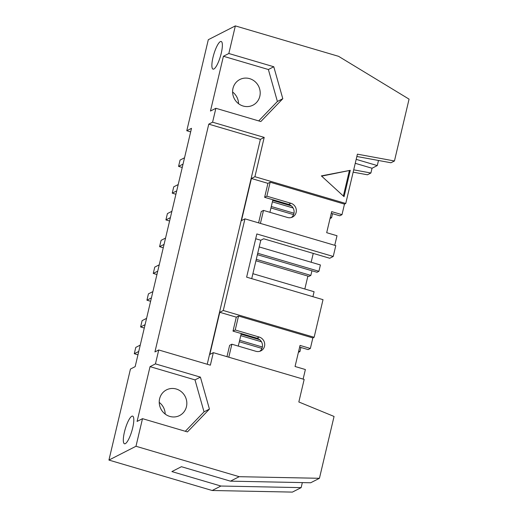 <?xml version="1.0" encoding="UTF-8"?>
<svg xmlns="http://www.w3.org/2000/svg" width="518" height="518" viewBox="0 0 518 518"><rect width="100%" height="100%" fill="white"/><g stroke="black" fill="none" stroke-linecap="round" stroke-linejoin="round"><path stroke-width="0.78" d="M144.289 328.036L140.611 326.955L142.107 320.636L146.575 318.356M140.611 326.955L145.079 324.676M261.953 348.42L239.322 341.75M261.46 341.77L240.76 335.664M298.4 352.357L299.935 351.573L300.906 347.468M241.097 334.233L259.809 339.743M298.672 351.198L299.935 351.573M239.659 340.313L262.361 347.002M150.615 301.275L146.937 300.194L148.433 293.874L152.901 291.595M146.937 300.194L151.405 297.915M156.935 274.521L153.263 273.433L154.759 267.113L159.227 264.834M153.263 273.433L157.731 271.154M312.911 296.691L314.083 291.731L252.888 273.692M163.261 247.759L159.589 246.678L161.085 240.352L165.553 238.073M159.589 246.678L164.057 244.392M256.287 259.337L310.832 275.414L308.922 276.392L255.944 260.774M310.832 275.414L311.933 270.772M257.724 253.257L318.913 271.29L317.003 272.267L257.381 254.694M318.913 271.29L320.409 264.97L259.214 246.937M169.587 220.998L165.915 219.917L167.411 213.591L171.879 211.312M165.915 219.917L170.383 217.631M175.913 194.237L172.241 193.156L173.737 186.836L178.205 184.55M172.241 193.156L176.709 190.877M293.576 214.62L270.953 207.951M293.091 207.964L272.39 201.865M330.031 218.551L331.565 217.767L332.537 213.669M272.727 200.427L291.44 205.944M330.303 217.398L331.565 217.767M271.29 206.514L293.991 213.202M226.962 356.669L229.636 345.344L231.863 344.205L255.866 351.282A7.485 7.084 63 0 0 260.949 350.835A7.485 7.084 63 0 0 264.653 343.544A7.485 7.084 63 0 0 259.227 337.056L235.23 329.985L233.003 331.119L256.999 338.196A7.485 7.084 -117 0 1 262.322 344.03A7.485 7.084 -117 0 1 259.783 351.295M231.863 344.205L228.794 357.206M350.278 170.325L344.056 196.665L321.361 175.887L350.278 170.325L321.633 176.139M343.363 196.031L349.326 170.81M184.531 157.789L180.063 160.075L178.568 166.395L183.035 164.115M178.568 166.395L182.239 167.476M140.248 345.111L135.781 347.397L134.285 353.716L138.753 351.437M134.285 353.716L137.963 354.798M223.413 56.261L228.826 53.503L273.782 66.751L268.376 69.516L223.413 56.261L210.463 111.046L215.876 108.288L260.832 121.536L282.802 98.711L277.395 101.476L268.376 69.516M273.782 66.751L282.802 98.711M258.689 120.908L277.395 101.476M243.162 106.035A14.413 13.643 63 0 0 252.952 105.173A14.413 13.643 63 0 0 258.553 86.137A14.413 13.643 63 0 0 239.847 79.507A14.413 13.643 63 0 0 232.711 93.544A14.413 13.643 63 0 0 243.162 106.035M238.565 103.704A14.413 13.643 63 0 0 232.601 92.016M200.414 377.13L209.434 409.09L187.464 431.915L142.502 418.667L137.095 421.425L150.045 366.64L155.452 363.882L200.414 377.13L195.001 379.888L204.027 411.849L185.321 431.28M150.045 366.64L195.001 379.888M209.434 409.09L204.027 411.849M169.794 416.414A14.413 13.643 -117 0 1 159.343 403.917A14.413 13.643 -117 0 1 166.479 389.879A14.413 13.643 -117 0 1 185.185 396.516A14.413 13.643 -117 0 1 179.584 415.553A14.413 13.643 -117 0 1 169.794 416.414M165.197 414.083A14.413 13.643 63 0 0 159.233 402.395M258.592 222.863L261.266 211.538L263.494 210.405L287.496 217.476A7.485 7.084 63 0 0 292.579 217.029A7.485 7.084 63 0 0 296.283 209.745A7.485 7.084 63 0 0 290.857 203.257L266.854 196.18L264.627 197.319L288.63 204.39A7.485 7.084 -117 0 1 293.946 210.23A7.485 7.084 -117 0 1 291.414 217.495M263.494 210.405L260.418 223.407M333.229 256.468L335.793 245.623L244.949 218.849L223.284 310.502L314.128 337.276L323.018 299.669L246.626 277.156L256.837 233.955L333.229 256.468L329.726 258.255L263.662 238.785L260.794 240.248L255.704 238.746M251.716 278.652L260.794 240.248M190.656 131.876L186.784 130.737L191.498 128.328L135.159 366.64L130.452 369.049L108.935 460.075L212.166 490.501L292.392 492.1L301.146 487.632L220.914 486.033L171.879 471.581L181.423 466.705L230.458 481.157L239.212 476.69L135.981 446.27L142.502 418.667M212.166 490.501L220.914 486.033M125.324 443.648A14.413 3.458 106.4 0 1 124.488 443.777A14.413 3.458 106.4 0 1 125.246 428.975A14.413 3.458 106.4 0 1 132.634 416.129A14.413 3.458 106.4 0 1 132.31 429.383A14.413 3.458 106.4 0 1 125.324 443.648M108.935 460.075L135.981 446.27M230.458 481.157L310.69 482.763L319.438 478.295L239.212 476.69M223.284 310.502L219.781 312.289L209.822 354.435L213.319 352.648L304.163 379.422L298.834 401.974L334.058 416.453L319.438 478.295M314.128 337.276L312.853 337.93L310.36 348.465L300.039 345.422L295.059 366.491L305.38 369.535L303.121 379.111M310.36 348.465L308.132 349.598L299.644 347.099M155.452 363.882L158.741 349.974L154.927 351.923L208.767 124.145L212.587 122.196L264.199 137.406L254.914 176.703L251.411 178.49L241.453 220.636L244.949 218.849M356.863 156.494L390.948 162.769L394.451 160.981L357.414 154.163L345.752 203.477L344.483 204.124L341.99 214.666L331.669 211.622L326.69 232.692L337.011 235.735L334.745 245.312M341.99 214.666L339.763 215.799L331.274 213.299M186.784 130.737L208.301 39.705L235.347 25.9L338.578 56.326L409.065 99.139L394.451 160.981M378.483 160.476L377.272 165.572L372.028 168.253L370.901 173.006L353.71 169.839M353.159 172.164L367.404 174.786L370.901 173.006M213.882 69.004A14.413 3.458 106.4 0 1 213.047 69.134A14.413 3.458 106.4 0 1 213.804 54.332A14.413 3.458 106.4 0 1 221.199 41.485A14.413 3.458 106.4 0 1 220.875 54.74A14.413 3.458 106.4 0 1 213.882 69.004M212.587 122.196L215.876 108.288M228.826 53.503L235.347 25.9M251.411 178.49L267.929 183.359L270.156 182.219L344.483 204.124M270.156 182.219L266.854 196.18M267.929 183.359L264.627 197.319M269.923 212.296L272.889 199.754M254.914 176.703L345.752 203.477M264.199 137.406L260.386 139.355L208.767 124.145M260.386 139.355L207.219 364.258M213.319 352.648L210.36 365.184L158.741 349.974M219.781 312.289L236.299 317.158L233.003 331.119M238.293 346.102L241.258 333.553M236.299 317.158L238.526 316.025L312.853 337.93M238.526 316.025L235.23 329.985M302.337 482.595L301.146 487.632M313.248 253.399L311.156 262.244M307.886 276.088L304.83 289.005M355.251 163.312L372.028 168.253M356.183 159.356L377.272 165.572M288.63 204.39L290.857 203.257M256.999 338.196L259.227 337.056"/></g></svg>
